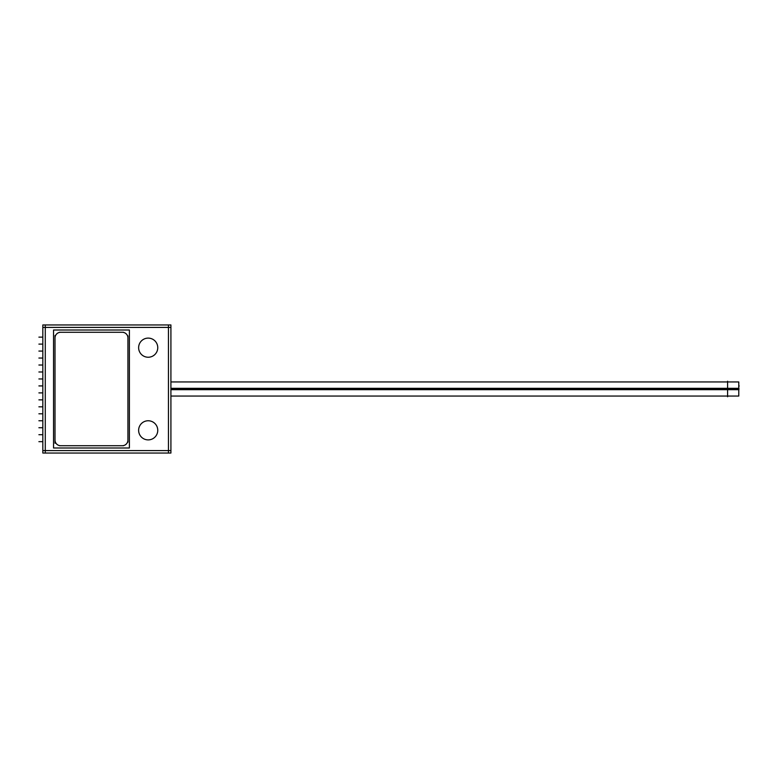 <?xml version="1.0" encoding="UTF-8"?>
<svg xmlns="http://www.w3.org/2000/svg" width="778" height="778" viewBox="0 0 778 778"><rect width="100%" height="100%" fill="white"/><g stroke="black" fill="none" stroke-linecap="round" stroke-linejoin="round"><path stroke-width="1.17" d="M168.456 453.049L168.456 324.951M42.819 450.588L170.917 450.588M45.28 324.951L45.28 453.049M170.917 327.412L42.819 327.412M170.917 453.049L42.819 453.049L42.819 324.951L170.917 324.951L170.917 453.049M59.449 445.726L123.498 445.726L59.449 445.726M55.014 439.823A5.67 5.67 0 0 0 60.908 445.716M55.005 335.571L55.005 443.236M60.908 332.284A5.67 5.67 0 0 0 55.014 338.177M123.498 332.274L59.449 332.274L123.498 332.274M127.932 338.177A5.67 5.67 0 0 0 122.029 332.284M127.932 442.099L127.932 335.901L127.932 442.099M122.029 445.716A5.67 5.67 0 0 0 127.932 439.823M148.793 439.871A9.56 9.56 0 0 1 138.63 430.331A9.56 9.56 0 0 1 148.793 420.781M147.596 420.781A9.56 9.56 0 0 1 157.759 430.331A9.56 9.56 0 0 1 147.596 439.871M148.793 357.219A9.56 9.56 0 0 1 138.63 347.669A9.56 9.56 0 0 1 148.793 338.129M147.596 338.129A9.56 9.56 0 0 1 157.759 347.669A9.56 9.56 0 0 1 147.596 357.219M738.779 387.59L738.779 390.41M738.779 388.796L738.779 385.966M739.1 385.762L738.779 387.172M727.595 381.239L727.595 396.761M170.917 388.319L738.779 388.319L738.779 396.051L170.917 396.051L727.595 396.051M170.917 389.681L738.779 389.681L738.779 381.949L170.917 381.949L727.595 381.949M738.779 392.316L738.779 390.838M738.779 392.044L738.779 390.634M738.779 389.204L738.779 390.624M60.859 445.726A5.67 5.67 0 0 1 55.005 439.871M55.005 335.901L55.005 442.099M55.005 338.129A5.67 5.67 0 0 1 60.859 332.274M122.088 332.274A5.67 5.67 0 0 1 127.932 338.129M127.932 439.871A5.67 5.67 0 0 1 122.088 445.726M129.391 447.992L53.546 447.992L53.546 330.008L129.391 330.008L129.391 447.992M42.819 441.671L38.9 441.671L42.819 441.671M42.819 344.109L38.9 344.109L42.819 344.109M42.819 351.072L38.9 351.072L42.819 351.072M42.819 358.045L38.9 358.045L42.819 358.045M42.819 365.018L38.9 365.018L42.819 365.018M42.819 371.981L38.9 371.981L42.819 371.981M42.819 378.954L38.9 378.954L42.819 378.954M42.819 385.917L38.9 385.917L42.819 385.917M42.819 392.89L38.9 392.89L42.819 392.89M42.819 399.863L38.9 399.863L42.819 399.863M42.819 406.826L38.9 406.826L42.819 406.826M42.819 413.799L38.9 413.799L42.819 413.799M42.819 420.762L38.9 420.762L42.819 420.762M42.819 427.735L38.9 427.735L42.819 427.735M42.819 434.708L38.9 434.708L42.819 434.708M42.819 337.137L38.9 337.137L42.819 337.137M727.595 389L739.1 389M170.917 389L738.779 389"/></g></svg>
